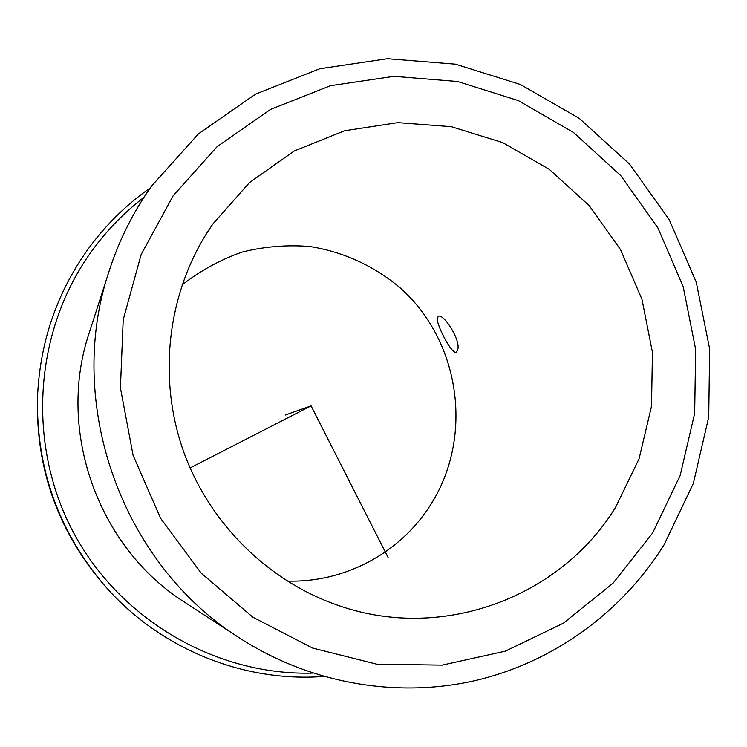 <?xml version="1.0" encoding="UTF-8"?>
<svg xmlns="http://www.w3.org/2000/svg" width="747" height="747" viewBox="0 0 747 747"><rect width="100%" height="100%" fill="white"/><g stroke="black" fill="none" stroke-linecap="round" stroke-linejoin="round"><path stroke-width="1.12" d="M457.902 349.036C460.161 338.596 442.924 312.685 438.134 316.392L437.191 319.511C438.312 328.605 452.477 355.311 456.501 352.164L457.902 349.036M615.687 507.11L639.096 458.705L651.505 406.284L652.439 352.304L641.953 299.276L620.542 249.619L589.196 205.621L549.297 169.354L502.628 142.584L451.309 126.691L397.721 122.629L344.47 130.79L294.206 151.025L249.554 182.529L212.942 223.895L207.321 232.326C167.225 295.485 157.804 378.43 183.445 451.179C209.403 523.806 269.004 582.258 339.941 606.004C443.438 641.673 561.128 596.816 615.687 507.11M287.128 581.054C344.078 583.005 399.524 553.284 429.73 506.177C473.878 438.592 460.955 342.686 401.083 288.659C375.087 266.38 343.555 251.767 309.697 246.491C286.876 244.68 264.326 246.547 242.028 252.103C220.309 259.732 200.317 270.694 182.044 284.99M151.342 186.414C133.153 212.148 119.118 240.245 109.239 270.713L89.229 332.873C56.258 430.281 97.894 547.579 184.892 602.409L239.61 638.041C309.958 683.514 396.489 698.51 475.139 680.62C553.732 662.187 622.186 612.026 664.12 544.722L693.375 483.309L708.716 417.031L709.65 348.961L696.26 282.17L669.2 219.655L629.656 164.219L579.327 118.418L520.398 84.476L455.446 64.158L387.478 58.714L319.725 68.752L255.605 94.103L198.478 133.834L151.482 186.171C133.209 212.008 119.128 240.189 109.239 270.713C64.363 402.857 121.472 563.752 239.61 638.041M143.91 197.367C123.451 213.119 105.635 231.626 90.471 252.888C34.045 332.2 26.528 444.306 73.374 532.35C120.295 620.365 216.667 675.802 312.769 673.112M150.24 187.927C125.617 205.201 104.44 226.238 86.708 251.039C56.137 294.617 39.731 343.499 37.499 397.675C36.258 468.313 58.387 530.659 103.889 584.714C158.588 648.34 242.85 682.665 323.638 676.455M37.499 397.675L37.425 399.888C36.211 469.06 57.883 530.118 102.432 583.043L103.889 584.714M190.074 467.958L311.069 405.873L388.235 557.804M311.069 405.873L285.195 415.061M652.598 533.069L680.143 475.54L694.663 413.352L695.653 349.419L683.178 286.633L657.864 227.826L620.813 175.676L573.64 132.574L518.409 100.621L457.575 81.488L393.93 76.325L330.519 85.681L270.507 109.436L217.05 146.711L173.089 195.863L141.155 254.531L123.208 319.688L120.426 387.861L133.078 455.287L160.54 518.222L201.251 573.192L252.888 617.218L312.498 648.022L376.759 664.186L442.196 665.129L505.43 651.132L563.303 623.241L613.1 583.155L652.598 533.069"/></g></svg>
